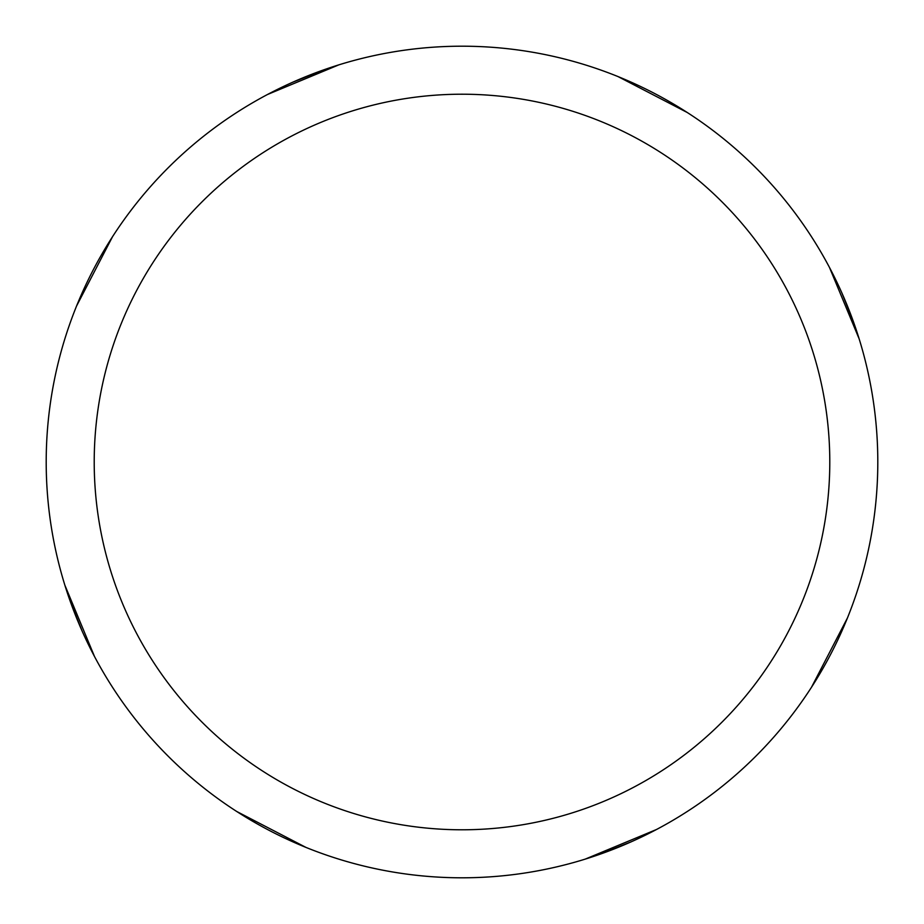 <?xml version="1.0" encoding="UTF-8"?>
<svg xmlns="http://www.w3.org/2000/svg" width="924" height="924" viewBox="0 0 924 924"><rect width="100%" height="100%" fill="white"/><g stroke="black" fill="none" stroke-linecap="round" stroke-linejoin="round"><path stroke-width="1.39" d="M462 46.2A415.8 415.8 0 0 1 877.8 462A415.8 415.8 0 0 1 462 877.8A415.8 415.8 0 0 1 46.2 462A415.8 415.8 0 0 1 462 46.2M462 94.213A367.787 367.787 0 0 1 829.787 462A367.787 367.787 0 0 1 462 829.787A367.787 367.787 0 0 1 94.213 462A367.787 367.787 0 0 1 462 94.213M631.127 841.845L600.785 853.961M618.029 76.588L687.329 112.543M829.463 267.417L859.158 338.889M305.971 847.412L236.671 811.457M94.537 656.583L64.842 585.123M292.873 82.155L323.215 70.039M841.845 292.873L853.961 323.215M847.412 618.029L811.457 687.329M656.583 829.463L585.123 859.158M82.155 631.127L70.039 600.785M76.588 305.971L112.543 236.671M267.417 94.537L338.877 64.842"/></g></svg>
